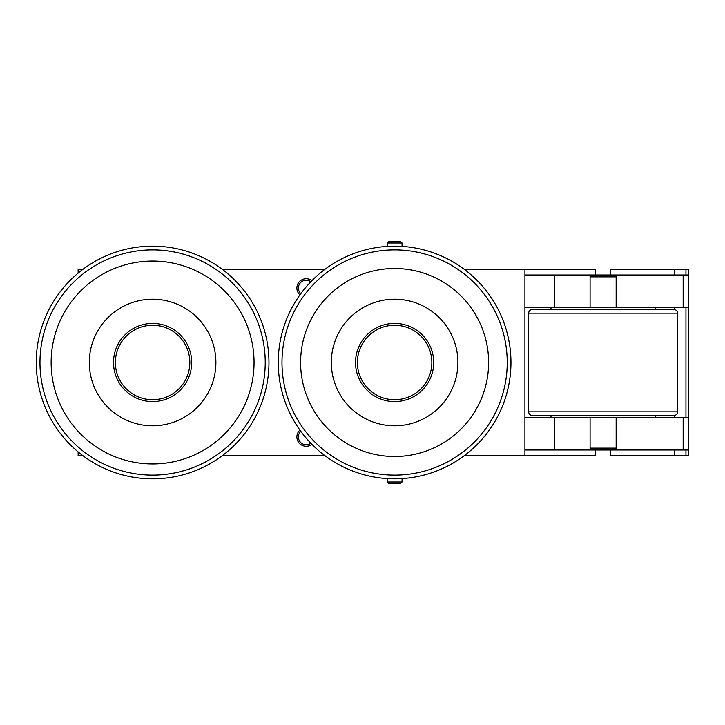 <?xml version="1.0" encoding="UTF-8"?>
<svg xmlns="http://www.w3.org/2000/svg" width="725" height="725" viewBox="0 0 725 725"><rect width="100%" height="100%" fill="white"/><g stroke="black" fill="none" stroke-linecap="round" stroke-linejoin="round"><path stroke-width="1.09" d="M300.803 293.67A7.794 7.794 0 0 1 302.678 281.073A7.794 7.794 0 0 1 310.826 281.771M311.886 280.684A9.307 9.307 0 0 0 296.878 288.033A9.307 9.307 0 0 0 299.905 294.912M310.826 443.229A7.794 7.794 0 0 1 298.392 436.967A7.794 7.794 0 0 1 300.803 431.33M299.905 430.088A9.307 9.307 0 0 0 302.089 445.322A9.307 9.307 0 0 0 311.886 444.316M524.927 449.998L524.927 417.419L554.716 417.419L554.716 449.998L524.927 449.998L524.927 455.581L464.426 455.581M324.8 455.581L222.412 455.581M82.795 455.581L78.137 455.581L78.137 451.902M78.137 273.098L78.137 269.419L82.795 269.419M222.412 269.419L324.8 269.419M464.426 269.419L524.927 269.419L524.927 275.002L554.716 275.002L554.716 307.581L524.927 307.581L524.927 275.002M554.716 307.581L590.087 307.581L590.087 275.002L554.716 275.002M610.559 449.998L610.559 455.581L688.75 455.581L688.75 275.002L590.087 275.002M554.716 449.998L590.087 449.998L590.087 417.419L554.716 417.419M683.168 417.419L616.15 417.419L616.15 449.998L688.75 449.998L688.75 417.419L683.168 417.419L683.168 449.998M524.927 455.581L595.669 455.581L595.669 449.998M595.669 275.002L595.669 269.419L524.927 269.419M616.15 275.002L616.15 307.581L688.75 307.581L688.75 269.419L610.559 269.419L610.559 275.002M685.959 455.581L685.959 449.998M685.959 417.419L685.959 307.581M685.959 275.002L685.959 269.419M524.927 307.581L524.927 417.419M394.608 325.271A27.922 27.922 0 0 1 394.618 325.271A37.229 37.229 0 0 0 357.38 362.5A37.229 37.229 0 0 0 394.618 399.729A27.922 27.922 0 0 1 394.608 399.729A37.229 37.229 0 0 0 431.846 362.5A37.229 37.229 0 0 0 394.618 325.271M655.237 415.552L655.237 417.419L571.463 417.419M550.991 417.419L550.991 415.552L532.377 415.552L673.86 415.552C676.117 415.334 677.358 414.093 677.576 411.836L528.652 411.836L528.652 313.164L677.576 313.164L677.576 411.836M571.463 307.581L655.237 307.581L655.237 309.448M550.991 309.448L550.991 307.581M677.576 313.164C677.358 310.907 676.117 309.666 673.86 309.448L532.377 309.448C530.111 309.666 528.869 310.907 528.652 313.164M616.15 448.132L590.087 448.132M590.087 449.998L616.15 449.998M590.087 276.868L616.15 276.868M152.603 325.271A37.229 37.229 0 0 0 115.366 362.5A37.229 37.229 0 0 0 152.603 399.729A37.229 37.229 0 0 0 189.832 362.5A37.229 37.229 0 0 0 152.603 325.271M152.603 323.404A39.096 39.096 0 0 0 113.508 362.5A39.096 39.096 0 0 0 152.603 401.596A39.096 39.096 0 0 0 191.699 362.5A39.096 39.096 0 0 0 152.603 323.404M152.603 299.208A63.293 63.293 0 0 0 89.302 362.5A63.293 63.293 0 0 0 152.603 425.792A63.293 63.293 0 0 0 215.896 362.5A63.293 63.293 0 0 0 152.603 299.208M152.603 261.045A101.455 101.455 0 0 0 51.14 362.5A101.455 101.455 0 0 0 152.603 463.955A101.455 101.455 0 0 0 254.058 362.5A101.455 101.455 0 0 0 152.603 261.045M268.957 362.5A116.353 116.353 0 0 0 152.603 246.147A116.353 116.353 0 0 0 36.25 362.5A116.353 116.353 0 0 0 152.603 478.853A116.353 116.353 0 0 0 268.957 362.5A116.353 116.353 0 0 1 152.603 478.853A116.353 116.353 0 0 1 36.25 362.5M394.618 323.404A39.096 39.096 0 0 0 355.522 362.5A39.096 39.096 0 0 0 394.618 401.596A39.096 39.096 0 0 0 433.704 362.5A39.096 39.096 0 0 0 394.618 323.404M394.618 299.208A63.293 63.293 0 0 0 331.316 362.5A63.293 63.293 0 0 0 394.618 425.792A63.293 63.293 0 0 0 457.91 362.5A63.293 63.293 0 0 0 394.618 299.208M394.618 268.486A94.014 94.014 0 0 0 300.603 362.5A94.014 94.014 0 0 0 394.618 456.514A94.014 94.014 0 0 0 488.623 362.5A94.014 94.014 0 0 0 394.618 268.486M510.962 362.5A116.353 116.353 0 0 0 394.618 246.147A116.353 116.353 0 0 0 278.264 362.5A116.353 116.353 0 0 0 394.618 478.853A116.353 116.353 0 0 0 510.962 362.5A116.353 116.353 0 0 1 394.618 478.853A116.353 116.353 0 0 1 278.264 362.5M402.058 243.002L400.544 241.498L388.682 241.498L387.168 243.002L402.058 243.002L402.058 246.391M402.058 481.998L387.168 481.998L388.682 483.502L400.544 483.502L402.058 481.998L402.058 478.609M674.785 455.581L674.785 449.998M674.785 275.002L674.785 269.419M674.785 417.419L674.785 415.434M674.785 309.566L674.785 307.581M683.168 307.581L683.168 275.002M152.603 249.871A112.629 112.629 0 0 0 39.975 362.5A112.629 112.629 0 0 0 152.603 475.129A112.629 112.629 0 0 0 265.232 362.5A112.629 112.629 0 0 0 152.603 249.871M394.618 249.871A112.629 112.629 0 0 0 281.989 362.5A112.629 112.629 0 0 0 394.618 475.129A112.629 112.629 0 0 0 507.237 362.5A112.629 112.629 0 0 0 394.618 249.871M528.652 411.836C528.869 414.093 530.111 415.334 532.377 415.552M387.168 478.609L387.168 481.998M387.168 243.002L387.168 246.391"/></g></svg>

